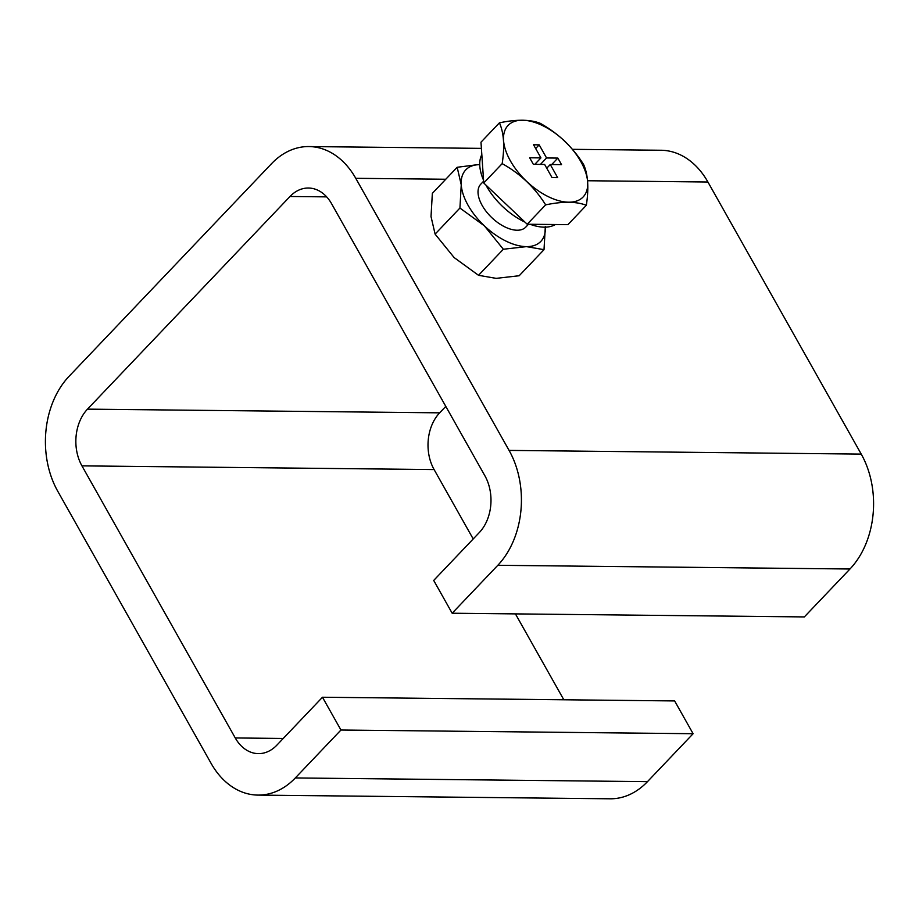 <?xml version="1.0" encoding="UTF-8"?>
<svg xmlns="http://www.w3.org/2000/svg" width="919" height="919" viewBox="0 0 919 919"><rect width="100%" height="100%" fill="white"/><g stroke="black" fill="none" stroke-linecap="round" stroke-linejoin="round"><path stroke-width="1.38" d="M545.335 226.453L544.014 249.669L526.38 246.625L503.348 249.244L484.336 225.81A51.832 27.673 -136.4 0 1 468.07 205.27A51.832 27.673 -136.4 0 1 461.246 184.834L457.168 167.281L432.344 193.358L431.022 216.574L435.101 234.115L459.925 208.05L461.246 184.834A51.832 27.673 -136.4 0 1 479.741 164.662M545.369 227.165A51.832 27.673 -136.4 0 1 526.38 246.625A51.832 27.673 -136.4 0 1 484.336 225.81L459.925 208.05M528.517 224.247L525.806 227.085A31.097 16.611 -136.4 0 1 482.153 205.419A31.097 16.611 -136.4 0 1 480.763 184.191L483.612 181.204M524.99 222.134A51.315 27.398 -136.4 0 1 486.553 186.235A51.315 27.398 -136.4 0 1 485.91 185.052M483.555 180.216A51.315 27.398 -136.4 0 1 481.82 154.633M510.378 160.836A51.832 27.673 -136.4 0 1 522.509 120.228A51.832 27.673 -136.4 0 1 580.819 161.583A51.832 27.673 -136.4 0 1 568.689 202.191A51.832 27.673 -136.4 0 1 510.378 160.836M540.119 123.261C558.12 133.244 572.606 146.983 583.588 164.49C588.045 174.334 588.976 187.935 586.345 205.293C576.362 201.433 562.784 201.284 545.645 204.868C534.732 187.43 520.246 173.691 502.176 163.639C504.807 146.339 503.888 132.738 499.419 122.836C516.501 119.252 530.068 119.39 540.119 123.261M326.682 196.873L289.99 196.494L87.5 409.139L439.661 412.838L445.795 406.393M289.99 196.494A40.436 29.661 90.6 0 1 308.428 188.027A40.436 29.661 90.6 0 1 331.575 203.696L484.899 475.789A40.436 29.661 90.6 0 1 479.339 532.515L433.699 580.44L452.171 613.226L497.811 565.3A81.894 60.091 -89.4 0 0 509.08 450.402L355.756 178.309A81.894 60.091 -89.4 0 0 308.864 146.558A81.894 60.091 -89.4 0 0 271.519 163.708L69.028 376.353A81.894 60.091 -89.4 0 0 57.759 491.251L211.083 763.344A81.894 60.091 -89.4 0 0 257.975 795.096A81.894 60.091 -89.4 0 0 295.321 777.945L340.949 730.019L322.477 697.245L276.849 745.171A40.436 29.661 90.6 0 1 258.411 753.626A40.436 29.661 90.6 0 1 235.264 737.957L81.94 465.864A40.436 29.661 90.6 0 1 87.5 409.139M572.411 149.326L661.025 150.257A81.894 60.091 90.6 0 1 707.917 182.008L861.241 454.101A81.894 60.091 90.6 0 1 849.972 568.999L804.332 616.925L452.171 613.226M439.661 412.838A40.436 29.661 -89.4 0 0 434.101 469.563L473.205 538.959M515.433 613.892L563.818 699.773M322.477 697.245L674.638 700.933L693.11 733.718L647.481 781.644A81.894 60.091 90.6 0 1 610.136 798.795L257.975 795.096M340.949 730.019L693.11 733.718M544.014 249.669L519.189 275.734L496.157 278.365L478.523 275.309L454.112 257.55L435.101 234.115M457.168 167.281L477.466 164.685M503.348 249.244L478.523 275.309M555.386 224.523A51.315 27.398 -136.4 0 1 530.045 224.259M586.345 205.293L567.908 224.661L527.207 224.236L483.739 182.996L480.982 142.192L499.419 122.836M502.176 163.639L483.739 182.996M527.207 224.236L545.645 204.868M561.532 164.639L550.263 164.512L557.649 177.631L552.02 177.574L544.634 164.455L533.365 164.34L529.666 157.781L540.935 157.896L533.548 144.788L539.177 144.846L546.564 157.965L557.833 158.079L561.532 164.639M546.748 168.211L550.263 164.512M551.699 164.535L557.833 158.079M547.345 167.58L546.38 167.58M540.429 164.409L546.564 157.965M535.743 164.363L535.386 163.731M535.662 148.545L539.177 144.846M534.789 164.352L540.935 157.896M434.101 469.563L81.94 465.864M647.481 781.644L295.321 777.945M235.264 737.957L283.224 738.462M497.811 565.3L849.972 568.999M861.241 454.101L509.08 450.402M355.756 178.309L445.772 179.251M587.563 180.744L707.917 182.008M308.864 146.558L481.395 148.373"/></g></svg>
